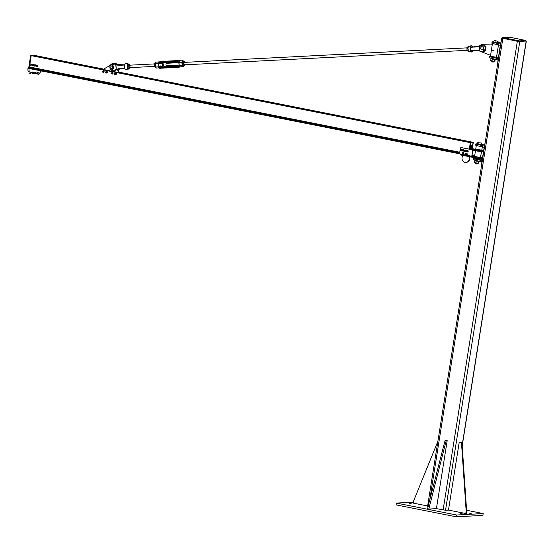 <?xml version="1.0" encoding="UTF-8"?>
<svg xmlns="http://www.w3.org/2000/svg" width="554" height="554" viewBox="0 0 554 554"><rect width="100%" height="100%" fill="white"/><g stroke="black" fill="none" stroke-linecap="round" stroke-linejoin="round"><path stroke-width="0.83" d="M438.006 510.954L439.828 511.127L438.006 510.954M469.363 513.184L471.177 513.364L469.363 513.184M409.364 503.489L411.186 503.662L409.364 503.489M460.512 513.669L462.327 513.849L460.512 513.669M417.924 506.972L419.738 507.145L417.924 506.972M483.192 513.558L482.901 515.379L456.364 516.834L396.103 504.895L396.394 503.074L456.648 515.012L483.192 513.558L466.593 510.269M456.648 515.012L456.364 516.834M413.478 502.132L396.394 503.074M502.222 38.025L517.346 41.287L519.756 41.578L525.857 41.003M448.47 510.096L465.769 513.523L466.156 511.093L461.475 442.542L459.245 442.099L448.47 510.096L445.527 510.255L436.42 508.641L447.189 440.645L446.205 440.7L428.796 509.057L436.42 508.641M427.979 506.952L427.515 506.765L501.744 38.087M519.43 40.892L525.94 40.511L510.615 37.388L502.298 37.547L519.43 40.892L519.34 41.495L503.018 38.406L502.201 38.157L502.298 37.547M525.739 41.051L519.34 41.495M459.245 442.099L461.967 442.514L466.648 511.065L466.26 513.496L465.769 513.523M461.475 442.542L461.967 442.514M466.156 511.093L466.648 511.065M428.796 509.057L427.681 508.835L428.069 506.404L445.091 440.478L447.189 440.645M445.091 440.478L446.205 440.7M428.069 506.404L429.184 506.626M437.895 441.219L413.706 500.705L413.319 503.129L427.64 505.968M482.236 159.524L480.366 159.213M474.432 158.409A4.169 0.381 9 0 0 473.566 158.506A4.169 0.381 9 0 0 474.93 159.012L482.063 160.646L484.175 147.288L477.042 145.654A4.169 0.381 9 0 1 475.685 145.148L475.879 143.936A4.169 0.381 -171 0 1 477.52 143.888M481.461 166.158L481.869 161.858L474.736 160.224A4.169 0.381 -171 0 1 473.379 159.718L473.566 158.506M479.916 161.47L480.11 160.258M481.724 144.49L484.549 144.954M485.318 141.81L484.369 146.076L477.236 144.442A4.169 0.381 -171 0 1 475.879 143.936M482.416 145.688L482.222 146.9M473.282 155.681L472.146 155.452M474.633 155.972L473.282 155.702M480.692 157.163A4.321 0.395 -171 0 1 481.869 157.627A4.321 0.395 -171 0 1 475.879 157.045L471.835 156.242L472.978 150.203M475.471 150.702L474.556 156.463L480.394 157.502L481.571 151.63M471.835 156.242L471.773 156.657L471.773 156.242L460.339 153.977L460.381 154.476L471.759 156.734M471.773 156.657L471.689 157.149L475.741 157.952A4.321 0.395 9 0 0 481.724 158.534L481.869 157.627M460.319 153.97L460.173 154.857L471.696 157.135M481.862 150.508A4.321 0.395 -171 0 1 482.929 150.944A4.321 0.395 -171 0 1 476.939 150.363L469.529 148.791M471.669 148.562L475.678 149.289M480.339 146.45L476.398 145.48M474.099 157.447L474.266 158.285L480.103 159.323L480.782 158.506M462.41 155.3L469.66 156.734M469.647 156.983L469.307 159.109A4.01 3.677 86.9 0 1 465.9 162.398A4.01 3.677 86.9 0 1 462.057 157.668L462.389 155.549M470.048 156.81L469.674 159.088A4.01 3.677 -93.1 0 1 466.087 162.384M469.383 148.818L469.21 149.13L472.784 149.871L461.344 147.606L469.224 149.102M472.894 149.566L472.797 150.169L476.842 150.972A4.321 0.395 9 0 0 482.832 151.554L482.929 150.944M460.339 153.977A0.928 0.852 86.9 0 1 459.647 152.904L460.367 148.347A0.928 0.852 86.9 0 1 461.344 147.606M471.773 156.242L472.784 149.871M479.168 146.166L477.541 145.771M479.106 159.282L475.45 158.7M475.533 158.776L479.002 159.323M478.511 163.271L474.82 162.689M475.173 162.848L478.324 163.312L478.774 163.125L479.051 161.366L476.101 161.103L474.854 160.75L475.304 160.563M478.324 163.312L478.774 163.125M478.455 161.027L479.051 161.366L478.455 161.027M474.57 162.509L474.854 160.75M475.824 162.862L476.101 161.103M477.922 163.174L478.199 161.415M475 160.286L478.801 161.262M479.792 144.705L477.472 144.192L477.714 142.655L481.655 143.064L481.675 144.809L480.824 144.857L481.066 143.32M476.08 163.956L477.735 163.949L475.304 163.555L476.08 163.956M477.846 163.298L477.735 163.949M478.725 144.552L478.968 143.015M480.824 144.857L479.771 144.705M466.918 151.637A0.464 0.422 -93.1 0 0 466.697 150.764A0.464 0.422 -93.1 0 0 466.309 151.346A0.464 0.422 -93.1 0 0 466.918 151.637M465.083 151.145A0.464 0.422 -93.1 0 0 464.744 150.376A0.464 0.422 -93.1 0 0 464.384 151.041A0.464 0.422 -93.1 0 0 465.083 151.145M462.846 150.716A0.464 0.422 -93.1 0 0 462.507 149.933A0.464 0.422 -93.1 0 0 462.147 150.591A0.464 0.422 -93.1 0 0 462.846 150.716M460.803 150.404A0.464 0.422 -93.1 0 0 460.554 149.545A0.464 0.422 -93.1 0 0 460.173 150.141A0.464 0.422 -93.1 0 0 460.803 150.404M466.426 154.829A0.72 0.665 -93.1 0 0 466.53 153.396L466.967 153.894L466.295 154.711A0.616 0.568 -93.1 0 0 466.669 154.254L466.627 154.601M466.842 154.587L465.741 154.587A0.616 0.568 -93.1 0 0 466.295 154.711L466.011 154.822M466.489 153.666L466.669 154.254A0.616 0.568 -93.1 0 0 465.935 153.541L466.489 153.666M465.519 154.344L465.561 153.998A0.616 0.568 -93.1 0 0 465.741 154.587L465.519 154.344M465.651 153.645L465.935 153.541A0.616 0.568 -93.1 0 0 465.561 153.998L465.651 153.645M462.604 152.772L463.241 152.952L463.179 153.894A0.616 0.568 -93.1 0 0 462.902 152.862A0.616 0.568 -93.1 0 0 462.223 153.631A0.616 0.568 -93.1 0 0 462.638 154.06L462.154 153.285L463.137 152.849A0.616 0.568 86.9 0 1 463.137 152.849L463.546 153.278A0.616 0.568 86.9 0 1 463.546 153.285L463.407 153.88A0.616 0.568 86.9 0 1 463.407 153.88L462.638 154.06A0.616 0.568 -93.1 0 0 463.179 153.894L462.978 154.144M466.51 154.954A0.852 0.776 -93.1 0 0 466.634 153.271A0.852 0.776 -93.1 0 0 466.42 153.257M465.886 154.718A0.852 0.776 -93.1 0 0 467.202 154.164A0.852 0.776 -93.1 0 0 465.803 153.59M463.165 154.289A0.852 0.776 -93.1 0 0 463.289 152.606A0.852 0.776 -93.1 0 0 463.068 152.599M462.514 154.026A0.852 0.776 -93.1 0 0 463.857 153.5A0.852 0.776 -93.1 0 0 462.451 152.932M466.482 153.41A0.72 0.665 86.9 0 1 466.385 154.836A0.72 0.665 86.9 0 1 466.184 154.815M465.942 153.534A0.72 0.665 86.9 0 1 466.44 153.396M463.082 154.171A0.72 0.665 -93.1 0 0 463.179 152.731L463.137 152.724A0.72 0.665 86.9 0 1 463.04 154.171A0.72 0.665 86.9 0 1 462.659 154.067M464.965 151.491L465.692 151.498L464.951 151.484L464.598 150.792L464.972 150.113L465.692 150.134L466.046 150.827L465.679 151.512L466.295 150.806L464.979 150.106L465.928 150.106L466.295 150.806L465.942 150.12M464.958 151.491L464.598 150.792L464.945 151.484L465.928 151.491M467.59 151.907L466.87 151.844L466.551 151.124L466.96 150.48L467.687 150.549L467.998 151.263L467.59 151.921L468.248 151.242L467.59 151.907M467.839 151.9L468.248 151.256L467.936 150.529L468.012 151.27L467.922 150.522L466.974 150.466L467.458 150.473L466.551 151.117L466.96 150.48M466.877 151.851L467.59 151.921L466.863 151.844L466.551 151.131L466.863 151.844M462.368 150.328L462.694 151.027L463.421 151.083L462.694 151.02L462.368 150.314L462.763 149.656L463.483 149.705L463.816 150.411L463.421 151.083L464.065 150.39L463.733 149.691L463.006 149.635L463.975 150.169L462.77 149.649L462.368 150.307M461.773 150.64L460.817 150.681L460.416 150.016L460.734 149.317L461.461 149.275L461.863 149.94L461.565 150.653L460.81 150.681L462.029 150.155L460.824 150.695L460.416 150.023L460.81 150.681M461.711 149.261L462.112 149.933L461.461 149.261L462.105 149.919L461.787 150.633M460.734 149.317L460.416 150.009L460.748 149.303L461.461 149.261L460.748 149.303M498.378 44.909L493.199 43.662A4.169 0.381 -171 0 1 491.841 43.157L492.028 41.945A4.169 0.381 9 0 0 493.392 42.443L498.572 43.697L498.378 44.909L500.331 45.296L498.219 58.655L491.079 57.014A4.169 0.381 -171 0 1 489.722 56.515A4.169 0.381 -171 0 1 490.588 56.418M493.676 41.896A4.169 0.381 9 0 0 492.028 41.945M500.698 42.963L497.88 42.499M498.572 43.697L500.525 44.085L501.46 39.888M489.722 56.515L489.528 57.727A4.169 0.381 9 0 0 490.892 58.232L496.072 59.479L496.266 58.267M496.522 57.221L498.392 57.533M496.072 59.479L498.025 59.867L497.617 64.167M492.298 44.417L491.183 44.036L483.787 44.223A4.01 3.677 -93.1 0 0 483.58 44.23M490.574 44.071L483.171 44.258A4.01 3.677 -93.1 0 0 481.606 44.68M482.001 52.007L490.574 55.345M491.183 44.036L492.326 44.265M495.318 44.175L493.69 43.78M496.495 44.459L492.554 43.489M492.437 43.544L490.422 56.293L496.516 57.263L498.468 44.929M495.262 57.291L491.606 56.716L495.158 57.332M493.268 50.843L493.302 50.137L493.503 50.546L492.915 50.774M492.984 50.185L492.831 50.774L492.797 50.213L493.427 50.366L493.025 50.795M493.102 50.241L493.129 50.719M494.258 42.381L493.628 42.201L494.196 40.497L498.074 41.28L494.521 40.677L498.074 41.28L497.824 42.817L496.973 42.866L497.222 41.328M496.973 42.866L495.906 42.706M492.236 61.958L493.891 61.958L491.46 61.563L492.236 61.958M495.927 42.713L494.874 42.561L495.117 41.024M494.874 42.561L494.251 42.381M494.66 61.279L490.976 60.698M491.329 60.857L494.473 61.321L494.923 61.134L495.207 59.375L492.257 59.112L491.003 58.759L491.46 58.572M494.473 61.321L494.923 61.134M494.604 59.036L495.207 59.375L494.604 59.036M490.726 60.518L491.003 58.759M491.973 60.871L492.257 59.112M494.078 61.182L494.355 59.423M491.149 58.295L494.957 59.216M470.291 147.731L471.683 148.008L471.849 146.526L470.54 146.595L469.937 148.652L469.993 146.623L469.529 148.811M469.598 148.361L469.951 148.43M469.647 148.05L470.097 148.133M469.654 148.008L470.104 148.098M469.917 146.678L470.304 146.762M30.193 67.145L30.075 67.92L459.633 153.036L29.438 67.817L29.265 68.544L460.145 153.915L29.265 68.544M469.321 148.929L470.318 142.655L470.928 142.475L31.807 55.469L31.197 55.649L29.41 66.992L459.744 152.253L29.41 66.992M31.8 55.469L470.928 142.475L470.069 146.131L472.465 146L472.998 143.036L472.68 142.53L473.296 142.343L472.347 148.659M34.175 55.338L103.903 69.153L34.175 55.338L33.517 55.809M472.167 148.659L472.403 146.491L471.683 148.008M470.228 148.091L471.523 148.347M470.284 147.773L471.669 148.05M471.281 146.554L471.876 146.672M103.737 69.721A1.392 0.54 -78.8 0 1 103.833 69.589L109.976 70.808A1.392 0.54 101.2 0 0 109.872 70.933M119.075 72.761A1.392 0.54 -78.8 0 0 118.958 72.429L118.03 69.028M112.22 68.869L112.261 71.328L118.341 72.463L117.469 69.208M103.833 69.589L103.93 68.987L110.419 65.15M119.055 71.826L118.438 71.861M114.657 73.64A0.485 0.443 -93.1 0 0 114.969 74.513A0.485 0.443 -93.1 0 0 115.357 73.855A0.485 0.443 -93.1 0 0 114.657 73.64M114.678 73.717A0.395 0.367 86.9 0 1 115.267 73.966A0.395 0.367 86.9 0 1 114.775 74.395A0.395 0.367 86.9 0 1 114.678 73.717M111.43 72.906A0.485 0.443 -93.1 0 0 111.617 73.848A0.485 0.443 -93.1 0 0 112.026 73.26A0.485 0.443 -93.1 0 0 111.43 72.906M111.423 72.99A0.395 0.367 86.9 0 1 111.915 73.426A0.395 0.367 86.9 0 1 111.333 73.668A0.395 0.367 86.9 0 1 111.423 72.99M106.458 72.283A0.485 0.443 -93.1 0 0 105.987 71.771A0.485 0.443 -93.1 0 0 105.565 72.228A0.485 0.443 -93.1 0 0 106.043 72.74A0.485 0.443 -93.1 0 0 106.458 72.283M106.34 72.276A0.395 0.367 86.9 0 1 105.779 72.588A0.395 0.367 86.9 0 1 105.807 71.902A0.395 0.367 86.9 0 1 106.34 72.276M102.864 71.161A0.485 0.443 -93.1 0 0 102.227 71.494A0.485 0.443 -93.1 0 0 102.691 72.075A0.485 0.443 -93.1 0 0 102.864 71.161M102.788 71.237A0.395 0.367 86.9 0 1 102.829 71.923A0.395 0.367 86.9 0 1 102.268 71.618A0.395 0.367 86.9 0 1 102.788 71.237M115.44 74.471A0.485 0.443 -93.1 0 0 115.945 73.855A0.485 0.443 -93.1 0 0 115.211 73.64M114.99 74.506A0.776 0.713 -93.1 0 0 116.195 73.744A0.776 0.713 -93.1 0 0 114.934 73.537L115.952 73.481M114.74 73.814L115.274 73.142L116.084 73.315L116.354 74.167L115.821 74.838L114.844 74.243M115.821 74.838L116.388 73.73L115.274 73.142M111.95 73.654A0.485 0.443 -93.1 0 0 112.697 73.474A0.485 0.443 -93.1 0 0 111.915 73.031M111.589 73.086L112.538 72.47L113.099 73.128L112.857 73.987L111.749 73.848A0.776 0.713 -93.1 0 0 112.954 73.557A0.776 0.713 -93.1 0 0 111.686 72.872M106.465 72.692A0.485 0.443 -93.1 0 0 106.853 71.833A0.485 0.443 -93.1 0 0 106.285 71.868M107.081 72.685L106.043 72.74A0.776 0.713 -93.1 0 0 107.282 72.048A0.776 0.713 -93.1 0 0 106.008 71.771M105.828 71.965L106.423 71.348L107.213 71.611L107.407 72.484L106.811 73.093L105.897 72.401M106.811 73.093L107.476 72.034L106.423 71.348M103.134 72.034A0.485 0.443 -93.1 0 0 103.674 71.438A0.485 0.443 -93.1 0 0 102.933 71.21M103.73 72.02L102.691 72.075A0.776 0.713 -93.1 0 0 103.93 71.355A0.776 0.713 -93.1 0 0 102.663 71.106M102.476 71.334L103.044 70.69L103.847 70.919L104.069 71.785L103.494 72.422L102.559 71.764M103.494 72.422L104.124 71.341L103.044 70.69M479.134 46.204A2.472 0.381 156 0 0 479.279 46.127L470.575 47.263L470.734 46.861A3.033 1.205 -92.9 0 1 472.514 46.765L472.472 46.681M471.932 45.947A3.172 1.267 87.1 0 0 471.288 45.719A3.172 1.267 87.1 0 0 470.526 46.778L470.415 47.339A3.179 1.267 87.1 0 0 470.381 47.561L470.443 48.697L470.588 47.263L476.191 46.972L479.12 46.211L479.535 50.726L479.3 46.204M476.44 50.476L479.369 50.746A2.472 0.381 -161.9 0 1 479.529 50.809L479.535 50.726M479.369 50.746L479.529 50.809A8.345 7.652 -93.1 0 1 480.623 51.37L480.595 51.529A3.705 3.393 -93.1 0 0 483.697 51.688M479.148 46.01L476.267 46.771M470.374 47.852L470.457 47.242M470.491 47.256L471.004 47.042L470.526 46.778M472.61 50.954L472.721 50.85A3.033 1.205 -92.9 0 1 470.942 50.947L470.748 51.058A3.172 1.267 87.1 0 0 471.613 52.028A3.172 1.267 87.1 0 0 472.23 51.73M469.079 51.584L467.922 49.057C468.199 46.917 468.497 46.03 468.816 46.411A2.597 1.039 -92.9 0 0 468.005 49.05A2.597 1.039 -92.9 0 0 469.079 51.584L471.613 52.028L473.102 50.636L472.361 50.483L472.645 50.857M471.267 50.546L470.665 50.587M470.484 50.005L470.526 50.296A3.179 1.267 87.1 0 0 470.581 50.511L470.616 50.511M472.43 46.771L472.188 47.173L472.514 46.765L472.804 47.125M470.568 47.076L470.464 47.512M471.025 47.159L476.371 46.765L471.094 47.235L470.81 46.861M473.13 50.449L472.361 50.483M470.706 50.061L470.512 49.14M473.026 46.931L476.565 46.751L473.026 46.931M470.63 50.601L470.581 50.151M470.831 50.76L476.364 50.282M114.678 63.488A3.705 3.393 86.9 0 1 116.707 63.959L116.721 63.966A8.151 7.472 -93.1 0 0 117.857 64.541L124.325 64.839M120.744 68.744L118.189 69.472M116.735 63.973L120.876 65.019L117.593 64.583M118.147 69.354L120.44 68.758M111.624 70.344A3.511 3.22 86.9 0 1 110.343 65.552A3.511 3.22 86.9 0 1 114.733 64.229A8.345 7.652 -93.1 0 0 115.828 64.79A2.472 0.381 -161.9 0 1 115.98 64.853L118.785 65.33L124.02 65.06L124.304 66.473L124.512 65.324A3.179 1.267 -92.9 0 1 124.546 65.102L124.705 64.541A3.172 1.267 -92.9 0 1 125.703 63.468L128.237 63.904A2.597 1.039 87.1 0 0 127.24 66.556A2.597 1.039 87.1 0 0 128.5 69.077A2.597 1.039 87.1 0 0 128.985 68.578M115.814 64.873L116.222 69.389L115.987 64.866M116.049 69.395L116.07 69.479A2.472 0.381 156 0 0 116.215 69.395L118.958 68.641L124.442 68.377L126.028 69.776A3.172 1.267 -92.9 0 1 124.927 68.821L124.608 68.571M116.569 69.624L116.562 69.631A8.151 7.472 -93.1 0 0 115.557 70.282L115.038 70.143A8.345 7.652 -93.1 0 1 116.07 69.479L116.215 69.395M116.458 64.652L119.2 65.109L124.262 64.853M116.562 69.631L115.557 70.282A3.705 3.393 86.9 0 1 113.778 70.954L112.448 70.87A3.705 3.393 -93.1 0 0 115.218 70.303A8.151 7.472 86.9 0 1 116.305 69.603L124.705 68.274A3.179 1.267 -92.9 0 1 124.65 68.059L124.304 66.473L124.29 68.558L118.958 68.641M119.269 68.821L116.7 69.555M124.927 68.821L124.705 68.274M124.65 68.059L124.456 68.142A3.345 1.337 87.1 0 0 124.512 68.364L124.401 68.558M124.546 65.102L124.338 65.033A3.345 1.337 87.1 0 0 124.304 65.261L124.705 64.541M124.276 66.923L124.553 67.775M124.186 67.858L124.512 68.364M124.207 64.853L118.868 65.13L116.042 64.638A8.151 7.472 86.9 0 1 114.893 64.056A3.705 3.393 -93.1 0 0 109.927 66.397A3.705 3.393 -93.1 0 0 111.555 70.469L113.369 63.558A3.705 3.393 86.9 0 1 115.232 64.042L115.232 64.042A8.151 7.472 -93.1 0 0 116.285 64.583M483.358 49.431L483.012 49.625M483.317 47.505A1.544 1.413 -93.1 0 0 480.713 48.406A1.544 1.413 -93.1 0 0 482.209 49.867A1.544 1.413 -93.1 0 0 483.317 47.505M112.531 68.855L111.977 68.744M113.002 65.878L112.607 65.801L113.002 65.878L112.607 65.801L112.739 64.832L112.504 65.781L112.649 64.846M113.639 67.602A1.544 1.413 86.9 0 1 110.835 67.401A1.544 1.413 86.9 0 1 112.157 65.787A1.544 1.413 86.9 0 1 113.639 67.602M112.033 70.046L112.524 71.293L111.977 70.005L111.458 70.96L112.019 70.24M113.106 64.908L112.961 63.883A0.471 0.429 86.9 0 1 113.307 64.659L113.321 64.659M112.898 65.864L113.258 64.666A0.471 0.429 -93.1 0 0 112.905 63.883A0.471 0.429 -93.1 0 0 112.531 64.52L113.258 64.666L112.704 65.822M111.458 70.96L111.846 69.963L111.416 70.933M112.787 64.887L112.857 64.105L112.787 64.887M112.947 64.119L112.912 64.714M483.088 49.576L484.875 51.28L483.642 50.636L483.85 51.73L483.85 50.802M483.94 50.532L484.861 51.28M481.343 46.12L480.879 45.303A0.471 0.429 86.9 0 1 481.329 45.76L481.343 45.76M484.023 51.723L483.524 50.739M483.704 50.629L483.303 49.445L484.875 51.28M481.426 46.979L480.664 46.058L481.281 45.767A0.471 0.429 -93.1 0 0 480.824 45.303A0.471 0.429 86.9 0 1 480.879 45.303L480.824 45.303A0.471 0.429 -93.1 0 0 480.643 46.183M480.99 46.231L481.35 47.028L480.934 46.335M481.059 46.231L480.775 45.525L481.059 46.231M480.865 45.539L481.052 46.107M184.067 65.704A2.742 1.094 -92.9 0 1 182.529 65.531L179.219 65.801A1.212 1.108 72.9 0 1 178.243 66.695A1.212 1.101 -107.1 0 0 179.24 65.434L178.997 62.837A1.212 1.101 -107.1 0 0 177.779 61.695L159.192 62.65A1.212 1.108 72.9 0 0 158.209 63.53L158.035 62.74L158.209 63.53L155.099 63.745L155.529 67.02L155.224 63.689A2.985 1.191 -92.9 0 1 156.186 62.076L155.078 63.724L155.376 66.972L156.491 68.038A2.985 1.191 -92.9 0 1 155.529 67.02L158.52 66.868L158.479 67.533L158.52 66.868A1.212 1.108 72.9 0 0 159.656 67.65L178.243 66.688L159.656 67.65A1.212 1.101 -107.1 0 1 158.437 66.501L158.195 63.904A1.212 1.101 -107.1 0 1 159.192 62.65L177.779 61.688A1.212 1.108 72.9 0 1 178.914 62.47L181.906 62.318L182.211 65.649A2.985 1.191 87.1 0 0 183.173 66.667A2.985 1.191 87.1 0 0 183.762 66.217M182.529 65.531L181.906 62.318A2.985 1.191 87.1 0 1 182.868 60.705A2.985 1.191 87.1 0 1 183.499 61.092M178.914 62.47L179.725 60.864M179.219 65.801L180.015 66.833L183.173 66.667L184.115 65.704M129.601 65.192A1.233 0.492 87.1 0 0 129.241 65.635A1.233 0.492 87.1 0 0 129.324 67.256A1.233 0.492 87.1 0 0 129.726 67.657M130.377 66.999L129.837 68.502L128.985 67.927L128.68 65.864L129.227 64.368L130.155 65.164A1.849 0.741 87.1 0 0 129.775 64.645A1.849 0.741 87.1 0 0 129.075 65.109A1.849 0.741 87.1 0 0 128.957 66.889A1.849 0.741 87.1 0 0 129.532 68.211A1.849 0.741 87.1 0 0 130.232 67.747A1.849 0.741 87.1 0 0 130.266 67.63M129.227 64.368L128.237 64.416L127.842 65.171L127.766 67.2A1.849 0.741 -92.9 0 1 127.759 67.193A1.849 0.741 -92.9 0 1 127.718 66.951A1.849 0.741 -92.9 0 1 127.697 65.857A1.849 0.741 -92.9 0 1 127.697 65.815M127.718 66.951L128.293 68.274L129.837 68.502M127.842 65.171L127.69 65.912L128.68 65.864M128.985 67.927L127.995 67.983M155.252 63.031L154.303 63.821L154.227 65.836A1.849 0.741 -92.9 0 1 154.185 65.607A1.849 0.741 -92.9 0 1 154.157 64.499A1.849 0.741 -92.9 0 1 154.157 64.458M155.155 64.534L154.15 64.569L154.303 63.821M154.185 65.607L154.462 66.632L155.466 67.179M155.342 66.584L154.462 66.632M468.234 47L467.417 47.042L467.05 47.859L467.008 49.77A1.849 0.741 -92.9 0 1 466.994 49.673A1.849 0.741 -92.9 0 1 466.939 48.433A1.849 0.741 -92.9 0 1 466.946 48.406M466.994 49.673L467.299 50.677L468.442 51.065M184.413 62.38L467.05 47.859L466.932 48.655L467.915 48.607M467.299 50.677L468.234 50.629M184.434 62.373A1.233 0.492 87.1 0 0 184.073 62.817A1.233 0.492 87.1 0 0 184.157 64.444A1.233 0.492 87.1 0 0 184.413 64.804A1.233 0.492 87.1 0 0 184.558 64.846L467.167 50.331M184.974 62.346A1.849 0.741 87.1 0 0 184.593 61.819A1.849 0.741 87.1 0 0 183.907 62.311A1.849 0.741 87.1 0 0 183.796 64.098A1.849 0.741 87.1 0 0 184.378 65.4A1.849 0.741 87.1 0 0 185.071 64.908A1.849 0.741 87.1 0 0 185.098 64.818M185.216 64.153L184.676 65.677L183.831 65.137L183.512 63.08L184.046 61.556L183.055 61.605L182.598 64.382A1.849 0.741 -92.9 0 1 182.598 64.375A1.849 0.741 -92.9 0 1 182.557 64.167A1.849 0.741 -92.9 0 1 182.529 63.038A1.849 0.741 -92.9 0 1 182.529 63.004M184.046 61.556L184.988 62.346M182.668 62.373L182.522 63.128L183.512 63.08M182.557 64.167L183.139 65.462L184.676 65.677M183.831 65.137L182.841 65.185M178.824 62.664L166.408 63.301A1.233 0.492 87.1 0 0 165.978 64.562A1.233 0.492 87.1 0 0 166.532 65.767L179.06 65.123M162.405 64.728A1.233 0.492 -92.9 0 1 162.834 63.488A1.233 0.492 -92.9 0 1 163.388 64.693A1.233 0.492 -92.9 0 1 162.959 65.954A1.233 0.492 -92.9 0 1 162.405 64.728M38.191 72.429L35.934 73.308L35.144 73.322L35.345 72.879M31.093 64.077L31.308 64.735A0.693 0.637 -93.1 0 0 30.463 63.952L31.093 64.077M31.273 65.123L30.906 65.261A0.693 0.637 -93.1 0 0 31.308 64.735L31.495 65.116L30.276 65.137A0.693 0.637 -93.1 0 0 30.906 65.261L30.581 65.393M30.055 64.486L30.463 63.952A0.693 0.637 -93.1 0 0 30.276 65.137L30.055 64.486M31.398 64.333L30.83 63.814M31.62 64.326L31.495 65.116M35.276 64.908L35.498 65.559A0.693 0.637 -93.1 0 0 34.646 64.783L35.276 64.908M35.456 65.954L35.089 66.092A0.693 0.637 -93.1 0 0 35.498 65.559L35.331 66.078L34.459 65.968A0.693 0.637 -93.1 0 0 35.089 66.092L34.77 66.224M34.237 65.31L34.646 64.783A0.693 0.637 -93.1 0 0 34.459 65.968L34.237 65.31M35.581 65.164L35.518 64.894A0.693 0.637 86.9 0 1 35.525 64.894L35.02 64.645M35.802 65.15L35.678 65.94M33.046 64.465L33.261 65.116A0.693 0.637 -93.1 0 0 32.416 64.34L33.046 64.465M33.226 65.51L32.859 65.649A0.693 0.637 -93.1 0 0 33.261 65.116L33.102 65.635L32.229 65.524A0.693 0.637 -93.1 0 0 32.859 65.649L32.534 65.781M32.007 64.866L32.416 64.34A0.693 0.637 -93.1 0 0 32.229 65.524L32.007 64.866M33.351 64.721L32.783 64.202M33.572 64.707L33.448 65.497M37.229 65.296L37.45 65.947A0.693 0.637 -93.1 0 0 36.599 65.171L37.229 65.296M37.409 66.341L37.042 66.48A0.693 0.637 -93.1 0 0 37.45 65.947L37.284 66.466L36.412 66.355A0.693 0.637 -93.1 0 0 37.042 66.48L36.723 66.612M36.19 65.697L36.599 65.171A0.693 0.637 -93.1 0 0 36.412 66.355L36.19 65.697M37.534 65.552L37.471 65.282A0.693 0.637 86.9 0 1 37.478 65.282L36.973 65.033M37.755 65.538L37.63 66.328M429.738 499.93L502.838 38.413M517.346 41.287L443.11 509.964M519.756 41.578L445.527 510.255M526.148 41.231L462.154 445.271M525.725 41.148L525.822 40.539M503.115 37.797L503.018 38.406M517.623 40.671L517.526 41.28M474.736 160.224L474.93 159.012M477.236 144.442L477.042 145.654M475.706 149.178L475.339 149.628L476.876 149.698L475.311 149.608L477.188 150.349L482.022 150.688L481.807 150.148L475.706 149.178L476.288 145.536M474.314 157.987L480.408 158.95M469.307 159.109L469.674 159.088M475.879 157.045L475.741 157.952M476.939 150.363L476.842 150.972M465.028 151.284A0.547 0.499 -93.1 0 0 465.519 150.349A0.533 0.492 86.9 0 1 465.041 151.284M465.519 150.349A0.547 0.499 -93.1 0 0 464.979 150.363A0.533 0.492 86.9 0 1 465.519 150.356M464.965 150.113L464.598 150.778L464.965 150.113L465.928 150.106M466.946 150.75A0.533 0.492 86.9 0 1 467.638 151.471A0.533 0.492 86.9 0 1 467.001 151.671A0.547 0.499 -93.1 0 0 467.5 150.75A0.547 0.499 -93.1 0 0 466.932 150.75M463.303 149.919A0.533 0.492 86.9 0 1 462.812 150.847A0.547 0.499 -93.1 0 0 463.303 149.912A0.547 0.499 -93.1 0 0 462.749 149.919A0.533 0.492 86.9 0 1 463.303 149.919M463.656 151.069L462.708 151.034L462.361 150.321L462.756 149.656M460.81 149.532A0.533 0.492 86.9 0 1 461.517 150.224A0.533 0.492 86.9 0 1 460.859 150.459A0.547 0.499 -93.1 0 0 461.53 150.231A0.547 0.499 -93.1 0 0 460.796 149.532M493.392 42.443L493.199 43.662M490.892 58.232L491.079 57.014M483.171 44.258L483.787 44.223M492.838 50.712L492.908 50.269L492.838 50.712M469.563 148.576L469.937 148.652L469.563 148.576M469.57 148.514L469.924 148.583M469.591 148.403L469.944 148.472M470.318 142.655L31.163 55.642L29.161 68.239L459.765 153.555M29.258 67.865L459.633 153.139M29.417 66.951L29.279 67.823L459.633 153.091M29.404 66.951L459.751 152.218M29.23 68.537L28.656 68.135L30.65 55.538L28.656 68.135L29.244 68.537L28.656 68.135L30.65 55.538L33.656 55.234L31.266 55.504L470.401 142.503M470.104 145.536L472.465 146M470.131 145.363L472.555 145.847M470.962 142.641L472.659 142.98L470.962 142.641M470.955 142.503L472.631 142.835M33.559 55.518L103.861 69.451M118.965 72.442L472.68 142.53M33.642 55.365L103.882 69.285M118.985 72.276L472.77 142.371M118.999 72.145L473.289 142.343L119.006 72.145M472.022 146.706L472.465 146.789M470.263 148.32L471.509 148.569L470.263 148.32M470.249 148.243L471.496 148.493M470.228 148.133L471.516 148.382M470.491 48.71L470.588 47.776M479.279 46.127A8.345 7.652 -93.1 0 0 480.311 45.456A3.511 3.22 86.9 0 1 484.404 50.899M484.591 51.051A3.705 3.393 -93.1 0 0 480.283 45.29L480.311 45.456M480.283 45.29A8.151 7.472 86.9 0 1 479.217 45.982L482.402 44.604A3.705 3.393 86.9 0 1 484.757 51.19L482.402 44.604A3.705 3.393 86.9 0 0 482.236 44.618M479.473 50.961A8.151 7.472 86.9 0 1 480.588 51.515L482.811 52A3.705 3.393 86.9 0 1 482.638 52M483.656 51.46A3.511 3.22 86.9 0 1 480.623 51.37M483.988 51.529A3.705 3.393 -93.1 0 0 484.383 51.238M484.535 51.363A3.705 3.393 86.9 0 1 484.016 51.681L484.542 51.37M483.864 51.751A3.705 3.393 86.9 0 1 482.811 52L483.871 51.751M473.234 50.629L472.811 50.656M476.537 46.751L472.617 46.951L471.288 45.719L468.816 46.411M468.331 46.917A2.41 0.963 87.1 0 0 467.943 49.057A2.41 0.963 87.1 0 0 468.546 51.134M470.671 50.553L471.593 50.525M124.318 64.846L120.53 65.047M117.427 64.52A8.151 7.472 86.9 0 1 116.368 63.98A3.705 3.393 -93.1 0 0 113.944 63.578L116.208 64.153A8.345 7.652 -93.1 0 0 117.282 64.707L117.296 64.922M117.483 64.963L118.722 65.116M114.47 63.689A3.511 3.22 86.9 0 1 116.208 64.153M115.038 70.143A3.511 3.22 86.9 0 1 112.414 70.683M114.733 64.229L116.298 64.583M124.844 68.814A3.033 1.205 87.1 0 0 125.384 69.548M128.77 64.361A2.597 1.039 87.1 0 0 128.237 63.904L128.847 64.382M125.086 63.765A3.033 1.205 87.1 0 0 124.622 64.555M124.505 64.839L118.785 65.33M129.006 68.544A2.41 0.963 -92.9 0 1 128.043 68.606A2.41 0.963 -92.9 0 1 127.455 66.542A2.41 0.963 -92.9 0 1 127.829 64.43A2.41 0.963 -92.9 0 1 128.791 64.389M124.068 65.573L124.255 66.494M115.571 70.275L113.778 70.954A3.705 3.393 86.9 0 1 113.605 70.954M113.203 63.572A3.705 3.393 86.9 0 1 113.369 63.558L115.246 64.042M118.868 68.862L118.071 69.146M112.476 68.855L112.289 70.039L112.49 68.855M112.462 71.293L112.42 68.862M112.019 68.848L111.846 69.963L112.005 68.841M111.915 70.026L112.102 68.855M112.739 64.832L112.6 64.472M484.812 51.28L483.254 49.472M481.717 46.848L481.08 45.774M483.607 50.698L482.984 49.645M480.664 46.058L480.824 45.303M481.087 46.162L481.53 46.924M179.108 65.434A0.963 0.879 72.9 0 1 178.312 66.411L159.725 67.366A0.963 0.879 72.9 0 1 158.756 66.459L158.52 63.862L160.286 63.62M158.437 66.501L159.891 66.113M155.432 67.013A2.742 1.094 87.1 0 0 155.861 67.65M155.598 62.526A2.742 1.094 87.1 0 0 155.106 63.703M182.231 62.353A2.742 1.094 -92.9 0 1 183.859 61.57M179.51 61.639A1.925 1.759 -107.1 0 0 177.993 60.898L177.896 61.91A0.963 0.879 72.9 0 1 178.866 62.817L178.997 62.837M178.873 62.837L179.24 65.434M178.686 66.3L178.243 66.688L178.977 67.242A1.925 1.759 -107.1 0 0 179.953 66.425M160.522 66.078A0.963 0.879 -107.1 0 0 161.463 66.833L159.725 67.366L159.968 68.274L158.278 67.332M159.116 62.9A0.963 0.879 72.9 0 1 159.296 62.865L159.116 62.9A0.963 0.879 72.9 0 0 158.52 63.862L158.195 63.904M177.882 61.91L159.31 62.865L159.407 61.854A1.925 1.759 -107.1 0 0 158.035 62.74M161.477 66.833L179.004 65.933L161.477 66.833L160.515 65.912M160.348 62.81A0.963 0.879 -107.1 0 0 160.258 63.329L160.307 63.613M177.993 60.898L159.407 61.854L179.371 60.476L177.993 60.898M157.904 62.948L160.39 61.501A1.925 1.759 72.9 0 1 160.785 61.432L160.84 61.425M160.39 61.501L179.371 60.476A1.925 1.759 72.9 0 1 180.493 60.822M178.526 67.318L159.995 68.267L178.582 67.311A1.925 1.759 -107.1 0 0 178.977 67.242L180.348 66.819A1.925 1.759 72.9 0 1 180.348 66.819L180.348 66.819M158.479 67.533A1.925 1.759 -107.1 0 0 159.933 68.267M180.556 60.822L179.427 60.469M30.65 55.538L33.635 55.234M34.196 55.483L33.649 55.234M31.952 55.497L33.6 55.407M28.718 67.747L27.88 68.689L27.977 70.683L29.23 71.985L32.291 72.276M35.11 73.578L38.655 74.278L41.377 70.94M29.978 73.724L32.014 72.65L32.167 72.996M32.416 72.089L32.208 73.211M33.607 72.851L34.064 72.373L35.318 72.616L35.068 73.211L35.421 72.893M33.538 73.266L33.669 72.546M29.736 73.537L32.014 72.65L32.27 73.273L32.492 72.062L33.752 72.311L33.607 73.488M33.524 72.899L32.229 72.692L33.517 72.955M33.815 72.366L33.524 73.523L32.27 73.273M33.981 72.401L33.815 72.969L35.096 73.211M33.593 72.962L33.78 73.523M35.38 72.678L35.366 73.197M35.359 73.246L35.179 73.8M33.808 73.003L35.061 73.253M526.3 41.19L462.195 445.915M525.94 40.511L525.843 41.114M481.807 150.148L482.312 146.921M465.9 162.398L466.267 162.377M475.408 162.911L475.304 163.555M467.438 150.723L466.697 150.764M467.486 151.644L466.745 151.685M465.485 150.335L464.744 150.376M465.533 151.256L464.792 151.297M463.255 149.892L462.507 149.933M463.303 150.82L462.562 150.861M461.302 149.504L460.554 149.545M461.35 150.432L460.609 150.473M483.067 44.258L483.684 44.223M492.831 50.774L493.275 50.469L492.797 50.213M491.564 60.919L491.46 61.563M494.002 61.307L493.898 61.951M29.438 67.817L459.633 153.056M116.008 74.451L114.969 74.513M112.607 72.816L111.569 72.879M112.663 73.793L111.617 73.848M107.026 71.715L105.987 71.771M103.681 71.05L102.635 71.106M479.432 50.947L480.595 51.529M121.049 68.717L118.141 69.492M119.373 68.814L116.714 69.548M119.2 65.109L116.465 64.652M129.061 68.537L126.028 69.776M124.415 64.811L125.703 63.468M112.524 71.293L112.303 70.039M112.524 64.52L112.961 63.883M111.34 70.857L111.832 69.97M156.186 62.076L158.998 61.93M183.983 61.764L182.868 60.705L179.711 60.864M159.303 62.865L177.889 61.91L178.852 62.831L179.087 65.427L178.513 66.376M160.854 62.36L160.279 63.315M156.491 68.038L158.811 67.92M182.633 62.47L182.245 62.491M162.834 63.488L159.123 63.675M154.261 63.925L129.581 65.192M162.959 65.954L158.728 66.168M154.379 66.39L129.705 67.657M37.956 72.235L36.467 73.038L35.234 72.858M28.773 67.373L29.23 71.985L32.236 72.574M41.031 70.87L39.189 74.014L35.158 73.273M32.236 72.643L32.492 72.062M33.787 72.934L33.524 73.523M33.801 72.955L34.064 72.373M35.096 73.834L33.842 73.585"/></g></svg>
